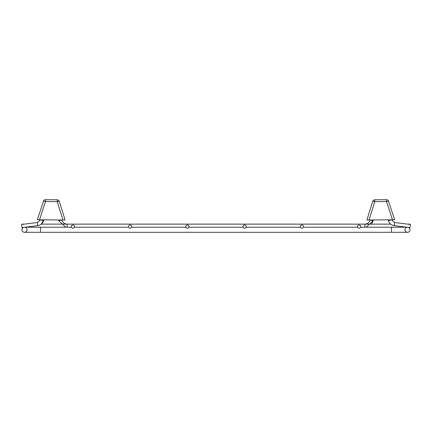 <?xml version="1.0" encoding="UTF-8"?>
<svg xmlns="http://www.w3.org/2000/svg" width="432" height="432" viewBox="0 0 432 432"><rect width="100%" height="100%" fill="white"/><g stroke="black" fill="none" stroke-linecap="round" stroke-linejoin="round"><path stroke-width="0.65" d="M62.959 220.001L61.711 215.984L62.959 220.001L65.097 220.018L62.959 220.001L57.262 201.652L45.511 201.55L39.479 219.802L65.097 220.018L62.959 220.001L59.162 207.76L62.959 220.001L65.097 220.018L62.959 220.001L62.71 219.191M44.512 204.574L45.511 201.55L44.512 204.574L45.511 201.55L43.502 201.161L37.341 219.785L39.479 219.802L37.341 219.785L39.479 219.802L37.341 219.785L43.502 201.161L37.341 219.785L39.479 219.802L37.341 219.785L43.502 201.161A2.122 2.122 0 0 1 45.533 199.703L57.283 199.805A2.122 2.122 0 0 1 59.287 201.296L65.097 220.018M59.287 201.296L57.262 201.652L57.499 202.408M301.892 228.177A1.593 1.588 180 0 1 300.305 226.589A1.593 1.588 180 0 1 301.892 225.002A1.593 1.588 180 0 1 303.485 226.589A1.593 1.588 180 0 1 301.892 228.177M130.108 228.177A1.593 1.588 -0 0 0 131.695 226.589A1.593 1.588 -0 0 0 130.108 225.002A1.593 1.588 -0 0 0 128.515 226.589A1.593 1.588 -0 0 0 130.108 228.177M394.659 219.785L392.521 219.802L394.659 219.785L388.498 201.161L394.659 219.785L392.521 219.802L394.659 219.785L392.521 219.802L394.659 219.785L388.498 201.161A2.122 2.122 0 0 0 386.467 199.703L374.717 199.805L386.467 199.703L386.489 201.55L392.521 219.802L366.903 220.018L369.041 220.001L372.265 209.612M374.501 202.408L374.738 201.652L374.501 202.408L374.738 201.652L374.501 202.408L374.738 201.652L386.489 201.55L388.498 201.161M371.995 210.476L369.041 220.001L366.903 220.018L369.041 220.001L369.29 219.191M387.488 204.574L386.489 201.55M244.631 228.177A1.593 1.588 -0 0 0 246.224 226.589A1.593 1.588 -0 0 0 244.631 225.002A1.593 1.588 -0 0 0 243.043 226.589A1.593 1.588 -0 0 0 244.631 228.177M72.841 228.177A1.593 1.588 -0 0 0 74.434 226.589A1.593 1.588 -0 0 0 72.841 225.002A1.593 1.588 -0 0 0 71.253 226.589A1.593 1.588 -0 0 0 72.841 228.177M43.816 219.839L41.332 224.127L43.583 220.671C42.655 223.484 40.732 225.148 37.811 225.65L25.515 227.205M366.25 227.205L373.189 220.693L371.536 224.127L373.351 219.964M366.903 220.018L372.713 201.296L366.903 220.018L369.041 220.001L366.903 220.018M369.041 220.001L374.738 201.652L374.717 199.805A2.122 2.122 0 0 0 372.713 201.296L374.738 201.652M21.94 224.451L21.94 224.127L24.478 224.127M41.332 224.127L66.674 224.111M364.91 227.205L364.91 224.127L390.668 224.127M407.522 224.127L410.06 224.127L410.06 224.451M360.623 227.205L391.5 227.205L391.5 232.297L40.5 232.297L40.5 227.205L24.489 227.205A2.543 2.543 0 0 0 21.94 229.748A2.543 2.543 0 0 1 23.333 227.48L22 227.648L21.6 224.494L37.411 222.491L37.811 225.65M65.75 227.205L58.811 220.693L58.649 219.964M388.184 219.839L388.417 220.671C389.345 223.484 391.268 225.148 394.189 225.65L406.485 227.205M391.5 227.205L407.511 227.205A2.543 2.543 0 0 1 410.06 229.748A2.543 2.543 0 0 0 408.667 227.48L410 227.648L410.4 224.494L394.589 222.491L394.189 225.65M359.159 228.177A1.593 1.588 180 0 1 357.566 226.589A1.593 1.588 180 0 1 359.159 225.002A1.593 1.588 180 0 1 360.747 226.589A1.593 1.588 180 0 1 359.159 228.177M407.511 227.205A2.543 2.543 0 0 1 410.06 229.748A2.543 2.543 0 0 1 407.511 232.297A2.543 2.543 0 0 1 406.787 227.313M410.06 229.748A2.543 2.543 0 0 1 407.511 232.297A2.543 2.543 0 0 0 410.06 229.748M23.333 227.48A2.543 2.543 0 0 0 24.489 232.297A2.543 2.543 0 0 0 25.213 227.313A2.543 2.543 0 0 1 24.489 232.297A2.543 2.543 0 0 1 21.94 229.748A2.543 2.543 0 0 0 24.489 232.297L40.5 232.297M61.711 215.984L60.005 210.476M37.341 219.785L43.502 201.161M57.262 201.652L57.283 199.805L45.533 199.703L45.511 201.55M187.369 225.002A1.593 1.588 180 0 1 188.957 226.589A1.593 1.588 180 0 1 187.369 228.177A1.593 1.588 180 0 1 185.776 226.589A1.593 1.588 180 0 1 187.369 225.002M43.583 220.671L40.522 219.812L37.411 222.491M58.811 220.693L61.916 219.991C62.678 222.572 64.4 223.954 67.09 224.127L364.91 224.127C367.6 223.954 369.322 222.572 370.084 219.991L373.189 220.693M67.09 227.205L67.09 224.127M388.417 220.671L391.478 219.812L394.589 222.491M303.485 227.205L303.485 226.589M300.305 227.205L300.305 226.589M131.695 227.205L131.695 226.589M128.515 227.205L128.515 226.589M246.224 227.205L246.224 226.589M243.043 227.205L243.043 226.589M74.434 227.205L74.434 226.589M71.253 227.205L71.253 226.589M65.443 223.868L65.027 223.711M64.681 223.555L63.871 223.042M364.91 224.127C367.6 223.954 369.322 222.572 370.084 219.991M360.747 227.205L360.747 226.589M357.566 227.205L357.566 226.589M391.5 232.297L407.511 232.297M40.5 227.205L71.377 227.205M74.309 227.205L128.639 227.205M131.571 227.205L185.9 227.205M188.838 227.205L243.162 227.205M246.1 227.205L300.429 227.205M303.361 227.205L357.691 227.205M188.957 227.205L188.957 226.589M185.776 227.205L185.776 226.589"/></g></svg>
